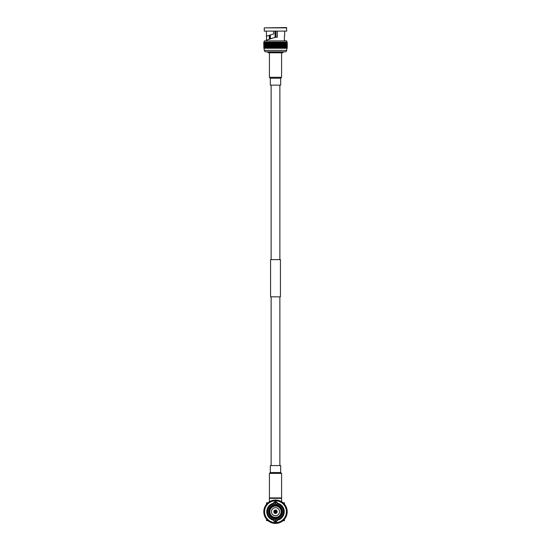 <?xml version="1.0" encoding="UTF-8"?>
<svg xmlns="http://www.w3.org/2000/svg" width="551" height="551" viewBox="0 0 551 551"><rect width="100%" height="100%" fill="white"/><g stroke="black" fill="none" stroke-linecap="round" stroke-linejoin="round"><path stroke-width="0.83" d="M279.632 497.932L269.418 497.932L269.418 473.426L281.582 473.426L281.582 497.932L279.632 497.932M270.321 472.517L270.321 465.574L280.679 465.574L280.679 472.517L270.321 472.517L269.418 473.426M270.341 35.002L270.341 37.743L269.9 37.743L269.9 35.14M275.052 37.399L275.052 31.435M275.948 37.254L275.948 31.435M271.912 38.391L269.274 38.391L269.597 39.362M286.74 27.874L264.26 27.874L264.26 31.111L286.74 31.111L286.424 27.55L264.26 27.874M264.26 31.111L286.74 31.111M273.454 34.017L266.567 36.194L273.73 33.935L273.73 31.435M266.319 31.435L266.567 36.194C266.064 32.543 266.836 40.498 266.34 40.147L266.319 40.898M266.34 40.147L275.383 37.296L277.27 37.254L277.27 31.435M284.399 36.345L284.516 36.38C284.915 32.33 283.848 40.361 284.681 40.154L284.681 40.898M284.674 35.319L284.516 36.38M286.74 42.11L286.74 40.898L264.26 40.898L264.26 42.11L287.229 42.11L287.229 48.261L287.209 42.11M263.86 42.11L263.86 48.261L263.771 42.11L264.28 42.11L264.28 48.261L264.377 42.11M263.86 48.261L263.901 42.11M263.901 48.261L264.025 42.11M264.025 48.261L264.101 42.11M264.101 48.261L264.26 50.375L265.148 51.815L285.852 51.815L286.74 50.375L264.26 50.375M264.377 48.261L264.618 42.11M264.618 48.261L264.742 42.11M264.742 48.261L265.031 42.11M265.031 48.261L265.183 42.11M265.183 48.261L265.527 42.11M265.527 48.261L265.706 42.11M265.706 48.261L266.099 48.261L266.099 42.11M266.099 48.261L266.298 42.11M266.298 48.261L266.739 48.261L266.739 42.11M266.739 48.261L266.959 42.11M266.959 48.261L267.442 48.261L267.442 42.11M267.442 48.261L267.683 42.11M267.683 48.261L268.206 48.261L268.206 42.11M268.206 48.261L268.468 42.11M268.468 48.261L269.026 48.261L269.026 42.11L269.301 48.261L269.301 42.11M269.301 48.261L269.838 48.261L269.838 42.11M269.838 48.261L269.894 42.11M269.894 48.261L270.183 42.11M270.183 48.261L270.699 48.261L270.699 42.11M270.699 48.261L270.803 42.11M270.803 48.261L271.106 42.11M271.106 48.261L271.595 48.261L271.595 42.11M271.595 48.261L271.753 42.11M271.753 48.261L272.056 42.11M272.056 48.261L272.518 48.261L272.518 42.11M272.518 48.261L272.724 42.11M272.724 48.261L273.034 42.11M273.034 48.261L273.461 48.261L273.461 42.11M273.461 48.261L273.716 42.11M273.716 48.261L274.033 42.11M274.033 48.261L274.426 48.261L274.426 42.11M274.426 48.261L274.722 42.11M274.722 48.261L275.045 42.11M275.045 48.261L275.397 48.261L275.397 42.11M275.39 48.261L275.734 42.11M275.734 48.261L276.058 42.11M276.058 48.261L276.361 42.11M276.361 48.261L276.747 48.261L276.747 42.11M276.747 48.261L277.063 42.11M277.063 48.261L277.325 42.11M277.325 48.261L277.745 48.261L277.745 42.11M277.745 48.261L278.062 42.11M278.062 48.261L278.276 42.11M278.276 48.261L278.73 48.261L278.73 42.11M278.73 48.261L279.04 42.11M279.04 48.261L279.205 42.11M279.205 48.261L279.688 48.261L279.688 42.11M279.688 48.261L279.991 42.11M279.991 48.261L280.108 42.11M280.108 48.261L280.617 48.261L280.617 42.11M280.617 48.261L280.907 42.11M280.907 48.261L280.976 42.11M280.976 48.261L281.506 48.261L281.506 42.11M281.506 48.261L281.781 42.11M281.781 48.261L281.802 42.11M281.802 48.261L282.353 48.261L282.353 42.11M282.353 48.261L282.615 42.11M282.615 48.261L283.152 48.261L283.152 42.11M283.152 48.261L283.393 42.11M283.393 48.261L283.889 48.261L283.889 42.11M283.889 48.261L284.109 42.11M284.109 48.261L284.564 48.261L284.564 42.11M284.564 48.261L284.764 42.11M284.764 48.261L285.17 48.261L285.17 42.11M285.17 48.261L285.349 42.11M285.349 48.261L285.707 48.261L285.707 42.11M285.707 48.261L285.866 42.11M285.866 48.261L286.169 42.11M286.169 48.261L286.3 42.11M286.3 48.261L286.548 42.11M286.548 48.261L286.651 42.11M286.651 48.261L286.844 42.11M286.844 48.261L286.926 42.11M286.926 48.261L287.064 42.11M287.064 48.261L287.112 42.11M287.112 48.261L287.188 42.11M283.186 52.304L282.697 52.786L268.303 52.786L267.814 52.304L283.186 52.304L283.186 51.815M279.867 85.143L279.867 259.624M270.569 296.837L280.431 296.837L280.431 259.624L270.569 259.624L270.569 296.837M280.679 78.201L270.321 78.201L270.321 85.143L280.679 85.143L280.679 78.201L281.582 77.292L281.582 52.786M270.321 78.201L269.418 77.292L281.582 77.292M271.133 296.837L271.133 465.574M269.797 497.932L269.391 498.331L281.609 498.331L281.609 501.803M269.391 498.331L269.391 501.706M284.44 504.902L284.44 502.781L282.773 502.781M268.681 502.781L266.56 502.781L266.56 504.289M282.319 520.661L284.44 520.661L284.44 518.835M266.56 518.546L266.56 520.661L267.903 520.661A11.729 11.729 0 0 0 268.151 520.867L268.716 520.688L268.702 521.28A11.729 11.729 0 0 0 268.971 521.466L269.515 521.239L269.549 521.831A11.729 11.729 0 0 0 269.832 521.99L270.362 521.721L270.445 522.307A11.729 11.729 0 0 0 270.741 522.444L271.244 522.128L271.374 522.706A11.729 11.729 0 0 0 271.684 522.809L272.153 522.458A11.24 11.24 0 0 1 271.244 522.128M264.576 511.721A10.924 10.924 0 0 1 280.962 502.264A10.924 10.924 0 0 1 280.962 521.177A10.924 10.924 0 0 1 264.576 511.721M264.26 511.721A11.24 11.24 0 0 1 281.12 501.982A11.24 11.24 0 0 1 281.12 521.46A11.24 11.24 0 0 1 264.26 511.721M277.27 520.729A9.181 9.181 0 0 1 275.624 520.902L275.624 519.648A7.928 7.928 0 0 0 277.525 519.386A2.046 2.046 0 0 1 277.477 520.234L277.525 519.386A7.928 7.928 0 0 0 277.525 504.055L277.477 503.215A8.733 8.733 0 0 1 277.477 520.234A2.046 2.046 0 0 1 273.523 520.234A8.733 8.733 0 0 1 273.523 503.215L273.475 504.055A7.928 7.928 0 0 1 275.376 503.793L277.525 504.055M273.73 502.712A9.181 9.181 0 0 1 275.376 502.54L275.617 503.793M273.523 520.234L273.475 519.386A7.928 7.928 0 0 1 273.475 504.055A2.046 2.046 0 0 1 275.5 501.692A2.046 2.046 0 0 1 277.477 503.215M273.73 520.729L275.383 520.902A9.181 9.181 0 0 0 275.624 520.902L275.624 519.648M273.475 519.386L275.383 519.648M277.27 502.712L275.617 502.54A9.181 9.181 0 0 0 275.376 502.54L275.376 503.793M275.982 522.954L275.018 522.954L275.342 523.45A11.729 11.729 0 0 0 275.658 523.45L276.127 523.436A11.729 11.729 0 0 0 276.45 523.416L276.74 522.899L277.132 523.34A11.729 11.729 0 0 0 277.456 523.285L277.697 522.747L278.131 523.154A11.729 11.729 0 0 0 278.448 523.078L278.641 522.52L277.697 522.747M279.564 522.21L278.641 522.52L279.109 522.885A11.729 11.729 0 0 0 279.412 522.782L279.564 522.21L280.053 522.527A11.729 11.729 0 0 0 280.349 522.403L280.452 521.818L279.564 522.21M281.299 521.356L280.452 521.818L280.969 522.1A11.729 11.729 0 0 0 281.258 521.942L281.299 521.356L281.843 521.583A11.729 11.729 0 0 0 282.112 521.411L282.112 520.819L282.67 521.005A11.729 11.729 0 0 0 282.925 520.798L282.87 520.213L283.448 520.351A11.729 11.729 0 0 0 283.682 520.13L283.572 519.545L284.158 519.634A11.729 11.729 0 0 0 284.371 519.393L284.22 518.822L284.812 518.856A11.729 11.729 0 0 0 285.005 518.594L284.798 518.043A11.24 11.24 0 0 1 284.22 518.822M285.749 516.349L285.308 517.217L285.9 517.148A11.729 11.729 0 0 0 286.045 516.866L285.749 516.349L286.327 516.232A11.729 11.729 0 0 0 286.444 515.936L286.107 515.447L285.749 516.349M286.692 510.667A11.24 11.24 0 0 1 286.74 511.638L287.223 511.294A11.729 11.729 0 0 0 287.202 510.97L286.692 510.667L287.14 510.281A11.729 11.729 0 0 0 287.099 509.964L286.561 509.709L286.975 509.282A11.729 11.729 0 0 0 286.899 508.966L286.348 508.759L286.561 509.709M286.052 507.836L286.348 508.766L286.72 508.304A11.729 11.729 0 0 0 286.623 507.994L286.052 507.836L286.382 507.347A11.729 11.729 0 0 0 286.258 507.051L285.68 506.941L286.052 507.836M281.974 502.533L282.746 503.125L282.794 502.533A11.729 11.729 0 0 0 282.532 502.333L281.974 502.533L281.974 501.94A11.729 11.729 0 0 0 281.699 501.761L281.162 502.009L281.974 502.533M280.301 501.555L281.162 502.009L281.106 501.417A11.729 11.729 0 0 0 280.817 501.265L280.301 501.555L280.197 500.976A11.729 11.729 0 0 0 279.894 500.845L279.405 501.176L279.247 500.611A11.729 11.729 0 0 0 278.944 500.508L278.482 500.88L278.276 500.329A11.729 11.729 0 0 0 277.966 500.253L277.539 500.666L277.284 500.129A11.729 11.729 0 0 0 276.967 500.088L276.574 500.528L276.278 500.019A11.729 11.729 0 0 0 275.955 500.005L275.603 500.48L276.574 500.528M274.639 500.515L275.603 500.48L275.266 499.998A11.729 11.729 0 0 0 274.942 500.005L274.639 500.515L274.253 500.06A11.729 11.729 0 0 0 273.937 500.094L273.675 500.625L274.639 500.515M272.724 500.825L273.675 500.625L273.255 500.212A11.729 11.729 0 0 0 272.938 500.274L272.724 500.825L272.27 500.446A11.729 11.729 0 0 0 271.96 500.542L271.795 501.107L271.312 500.769A11.729 11.729 0 0 0 271.009 500.887L270.892 501.465L270.383 501.169A11.729 11.729 0 0 0 270.093 501.314L270.024 501.899L269.494 501.651A11.729 11.729 0 0 0 269.219 501.816L269.198 502.409L268.647 502.202A11.729 11.729 0 0 0 268.385 502.395L268.42 502.987A11.24 11.24 0 0 1 269.198 502.409M267.021 504.33L267.696 503.628L267.111 503.524A11.729 11.729 0 0 0 266.891 503.759L267.021 504.33L266.436 504.275A11.729 11.729 0 0 0 266.236 504.53L266.415 505.095L267.021 504.33M265.878 505.901A11.24 11.24 0 0 1 266.422 505.095L265.83 505.088A11.729 11.729 0 0 0 265.651 505.357L265.878 505.901L265.293 505.949A11.729 11.729 0 0 0 265.134 506.231L265.417 506.748L264.831 506.844A11.729 11.729 0 0 0 264.7 507.14L265.024 507.636L264.452 507.788A11.729 11.729 0 0 0 264.349 508.091L264.707 508.559L264.156 508.752A11.729 11.729 0 0 0 264.074 509.069L264.48 509.503A11.24 11.24 0 0 1 264.714 508.559M264.26 511.424L264.328 510.46L263.812 510.749A11.729 11.729 0 0 0 263.791 511.066L264.26 511.424L263.771 511.755A11.729 11.729 0 0 0 263.777 512.079L264.273 512.396L264.26 511.424M264.377 513.36L264.273 512.396L263.819 512.767A11.729 11.729 0 0 0 263.853 513.091L264.377 513.36L263.95 513.773A11.729 11.729 0 0 0 264.012 514.09L264.556 514.317L264.17 514.758A11.729 11.729 0 0 0 264.26 515.075L264.824 515.247L264.473 515.729A11.729 11.729 0 0 0 264.59 516.025L265.169 516.156L264.859 516.659A11.729 11.729 0 0 0 265.003 516.955L265.589 517.031L265.327 517.561A11.729 11.729 0 0 0 265.492 517.837L266.085 517.864L265.589 517.031M266.65 518.656L266.085 517.864L265.871 518.415A11.729 11.729 0 0 0 266.057 518.677L266.65 518.656L266.484 519.221A11.729 11.729 0 0 0 266.691 519.469L267.276 519.393L266.65 518.656M267.972 520.075L267.276 519.393L267.159 519.972A11.729 11.729 0 0 0 267.393 520.199L267.972 520.075L267.903 520.661M274.047 522.871L273.089 522.706L273.324 523.25A11.729 11.729 0 0 0 273.647 523.305L274.047 522.871L274.329 523.395A11.729 11.729 0 0 0 274.653 523.422L275.018 522.954L274.047 522.871M284.798 518.043L285.39 518.03A11.729 11.729 0 0 0 285.563 517.754L285.308 517.217M286.107 515.454L286.678 515.281A11.729 11.729 0 0 0 286.768 514.971L286.389 514.524L286.94 514.31A11.729 11.729 0 0 0 287.009 513.993L286.589 513.573L287.119 513.312A11.729 11.729 0 0 0 287.161 512.988L286.706 512.609L287.216 512.306A11.729 11.729 0 0 0 287.229 511.982L286.74 511.638M285.68 506.941L285.969 506.424A11.729 11.729 0 0 0 285.817 506.142L285.225 506.08L285.473 505.542A11.729 11.729 0 0 0 285.294 505.274L284.709 505.267L284.901 504.709A11.729 11.729 0 0 0 284.702 504.454L284.116 504.496L284.261 503.924A11.729 11.729 0 0 0 284.04 503.683L283.462 503.779L283.558 503.194A11.729 11.729 0 0 0 283.317 502.98L282.746 503.125M268.42 502.987L267.848 502.829A11.729 11.729 0 0 0 267.607 503.042L267.69 503.628M264.48 509.496L263.936 509.744A11.729 11.729 0 0 0 263.888 510.061L264.328 510.46M272.153 522.458L272.339 523.016A11.729 11.729 0 0 0 272.655 523.099L273.089 522.706M282.298 511.721A6.798 6.798 0 0 1 272.104 517.609A6.798 6.798 0 0 1 272.104 505.839A6.798 6.798 0 0 1 282.298 511.721A6.798 6.798 0 0 1 272.104 517.609A6.798 6.798 0 0 1 272.104 505.839A6.798 6.798 0 0 1 282.298 511.721M275.052 505.508L275.052 505.508A6.226 6.226 0 0 0 269.9 509L270.389 509.282A5.662 5.662 0 0 1 275.052 506.08L275.052 505.508A6.226 6.226 0 0 1 275.948 505.508L275.948 506.08A5.662 5.662 0 0 1 280.611 514.159L281.1 514.441A6.226 6.226 0 0 0 280.659 508.229L280.163 508.511M275.052 517.933L275.052 517.933A6.226 6.226 0 0 0 275.948 517.933L275.948 517.368A5.662 5.662 0 0 1 270.837 514.93L270.341 515.213A6.226 6.226 0 0 0 275.052 517.933L275.052 517.368M275.948 517.933A6.226 6.226 0 0 0 281.1 514.441M270.837 514.93A5.662 5.662 0 0 1 270.389 514.159L269.9 514.441A6.226 6.226 0 0 0 270.341 515.213L270.341 515.213M280.659 515.213L280.163 514.93A5.662 5.662 0 0 1 275.948 517.368M280.659 508.229L280.659 508.229A6.226 6.226 0 0 0 275.948 505.508M270.341 508.229L270.837 508.511M281.1 509L280.611 509.282M270.389 514.159A5.662 5.662 0 0 1 270.389 509.282M269.9 514.441L269.9 514.441A6.226 6.226 0 0 1 269.9 509M280.611 514.159A5.662 5.662 0 0 1 280.163 514.93M275.052 506.08A5.662 5.662 0 0 1 275.948 506.08M276.63 511.721A1.13 1.13 0 0 1 274.935 512.705A1.13 1.13 0 0 1 274.935 510.743A1.13 1.13 0 0 1 276.63 511.721M276.595 511.721A1.095 1.095 0 0 1 274.956 512.671A1.095 1.095 0 0 1 274.956 510.777A1.095 1.095 0 0 1 276.595 511.721M271.457 511.721A4.043 4.043 0 0 1 277.525 508.222A4.043 4.043 0 0 1 277.525 515.226A4.043 4.043 0 0 1 271.457 511.721M273.799 511.721A1.701 1.701 0 0 1 276.347 510.254A1.701 1.701 0 0 1 276.347 513.195A1.701 1.701 0 0 1 273.799 511.721M286.74 50.375L286.74 48.261M282.456 511.721A6.956 6.956 0 0 0 272.022 505.694A6.956 6.956 0 0 0 272.022 517.747A6.956 6.956 0 0 0 282.456 511.721M276.03 511.721A0.53 0.53 0 0 1 275.238 512.182A0.53 0.53 0 0 1 275.238 511.266A0.53 0.53 0 0 1 276.03 511.721M280.679 472.517L281.582 473.426M269.274 38.391L269.274 35.34M284.681 35.333L284.681 31.435M267.814 52.304L267.814 51.815M271.133 85.143L271.133 259.624M269.418 77.292L269.418 52.786M279.867 296.837L279.867 465.574M281.203 497.932L281.609 498.331M270.135 515.337C271.333 517.038 272.979 517.988 275.052 518.181M275.948 518.181C278.021 517.988 279.667 517.038 280.865 515.337M280.865 508.112C279.667 506.403 278.021 505.453 275.948 505.267M275.052 505.267C272.979 505.453 271.333 506.403 270.135 508.112M281.313 514.565C282.188 512.671 282.188 510.777 281.313 508.883M269.687 508.883C268.812 510.777 268.812 512.671 269.687 514.565"/></g></svg>
